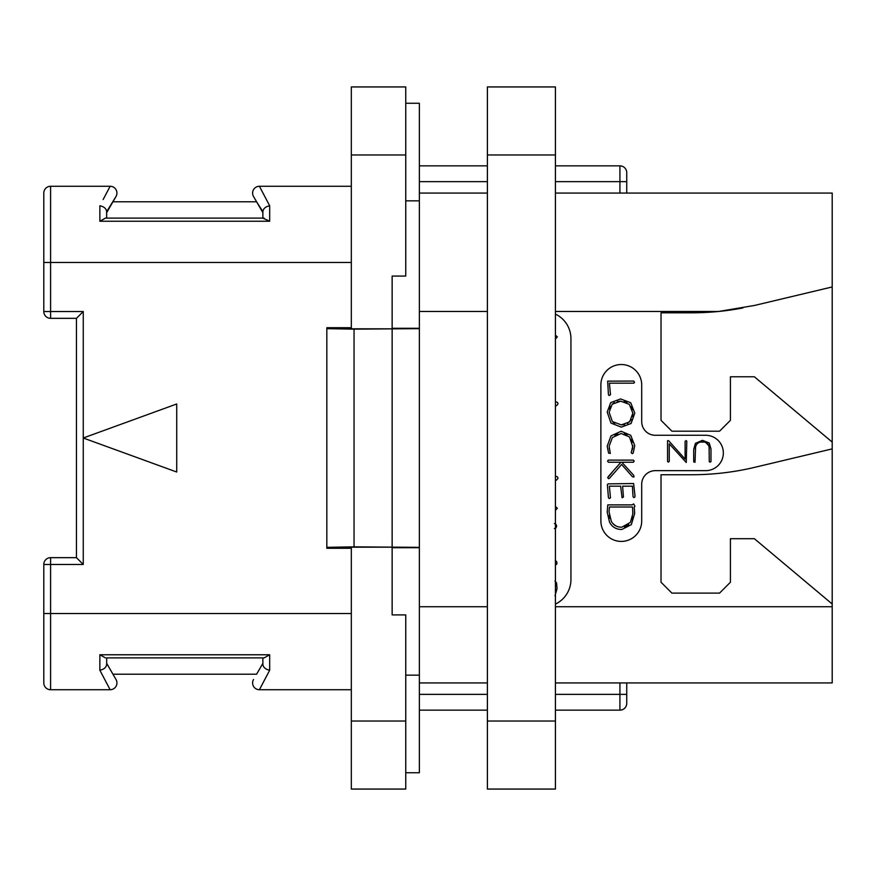 <?xml version="1.0" encoding="UTF-8"?>
<svg xmlns="http://www.w3.org/2000/svg" width="876" height="876" viewBox="0 0 876 876"><rect width="100%" height="100%" fill="white"/><g stroke="black" fill="none" stroke-linecap="round" stroke-linejoin="round"><path stroke-width="1.31" d="M555.428 193.07L832.2 193.07L832.2 682.93L555.428 682.93M742.848 307.958A272.14 272.14 0 0 1 718.813 311.451L754.652 305.417L832.2 286.956M555.428 311.451L718.813 311.451A272.14 272.14 0 0 1 691.635 312.809L661.019 312.809L661.019 420.316L671.903 431.2L719.535 431.2L730.42 420.316L730.42 376.768L754.356 376.768L832.2 442.084M832.2 604.013L754.356 538.696L730.42 538.696L730.42 582.233L719.535 593.118L671.903 593.118L661.019 582.233L661.019 474.737L691.635 474.737A272.14 272.14 0 0 0 754.652 467.346L832.2 448.884M555.428 314.101A27.211 27.211 0 0 1 570.944 338.673L570.944 579.518A27.211 27.211 0 0 1 555.428 604.09M655.303 470.653A13.611 13.611 0 0 0 641.703 484.264L641.703 521.001A20.411 20.411 0 0 1 621.292 541.412A20.411 20.411 0 0 1 600.881 521.001L600.881 384.936A20.411 20.411 0 0 1 621.292 364.525A20.411 20.411 0 0 1 641.703 384.936L641.703 421.674A13.611 13.611 0 0 0 655.303 435.273L705.651 435.273A17.684 17.684 0 0 1 723.346 452.969A17.684 17.684 0 0 1 705.651 470.653L655.303 470.653M487.395 682.93L419.363 682.93M487.395 193.07L419.363 193.07M626.734 682.93L626.734 703.34A6.8 6.8 0 0 1 619.923 710.14L555.428 710.14M619.923 682.93L619.923 694.361L626.734 694.361L626.734 703.34M487.395 710.14L419.363 710.14M626.734 181.639L619.923 181.639L619.923 165.86L555.428 165.86L619.923 165.86A6.8 6.8 0 0 1 626.734 172.66L626.734 193.07M487.395 165.86L419.363 165.86L487.395 165.86M405.752 103.258L419.363 103.258L419.363 772.742L405.752 772.742M405.752 721.025L405.752 789.068L351.32 789.068L351.32 547.171L392.141 547.171L392.141 614.897L405.752 614.897L405.752 721.025L351.32 721.025M392.141 547.708L419.363 547.708M405.752 675.144L419.363 675.144M419.363 547.336L354.046 546.854L326.825 547.336L326.825 548.277L351.32 548.277M351.32 154.975L351.32 86.932L405.752 86.932L405.752 276.071L392.141 276.071L392.141 328.829L351.32 328.829L351.32 154.975L405.752 154.975M354.046 546.854L354.046 329.146L326.825 328.664L326.825 327.723L351.32 327.723M392.141 328.292L419.363 328.292M354.046 329.146L419.363 328.664M405.752 200.856L419.363 200.856M326.825 328.664L326.825 547.336M43.8 311.527A6.8 6.8 0 0 0 50.6 318.338L50.6 311.527L43.8 311.527L43.8 193.07A6.8 6.8 0 0 1 50.6 186.27L110.124 186.27L107.923 190.453M103.16 199.509L110.124 186.27A6.8 6.8 0 0 1 116.015 196.476L112.949 201.776L256.591 201.776L262.877 211.685C263.26 208.587 265.527 206.616 269.677 205.783L259.416 186.27A6.8 6.8 0 0 0 253.525 196.476L262.877 212.66M262.877 211.685L262.877 218.113L269.677 221.234L269.677 205.783L259.416 186.27L351.32 186.27M259.416 186.27A6.8 6.8 -30 0 0 253.525 196.476A6.8 6.8 -30 0 1 259.416 186.27M264.103 218.113L105.438 218.113L99.864 221.234L269.677 221.234L99.864 221.234L99.864 205.783C104.014 206.616 106.281 208.587 106.664 211.685L116.015 196.476A6.8 6.8 30 0 0 110.124 186.27A6.8 6.8 30 0 1 116.015 196.476M105.438 218.113L106.664 218.113L106.664 211.685M83.264 311.527L83.264 438L176.722 472.022L176.722 403.978L83.264 438L83.264 564.472L76.453 557.662L76.453 318.338L83.264 311.527L50.6 311.527L50.6 186.27L83.264 186.27M351.32 262.471L43.8 262.471L43.8 193.07A6.8 6.8 0 0 1 50.6 186.27M83.264 689.73L50.6 689.73L110.124 689.73L99.864 670.217L107.923 685.547M43.8 564.472L50.6 564.472L50.6 557.662A6.8 6.8 0 0 0 43.8 564.472L43.8 613.528L50.6 613.528L50.6 564.472L83.264 564.472M351.32 613.528L50.6 613.528L50.6 689.73A6.8 6.8 0 0 1 43.8 682.93L43.8 613.528M106.664 664.315C106.281 667.413 104.014 669.384 99.864 670.217C104.014 669.384 106.281 667.413 106.664 664.315L106.664 657.887L264.103 657.887L262.877 657.887L262.877 664.315C263.26 667.413 265.527 669.384 269.677 670.217L259.416 689.73L351.32 689.73M110.124 689.73A6.8 6.8 150 0 0 116.015 679.524L106.664 663.34L116.015 679.524A6.8 6.8 0 0 1 110.124 689.73M112.949 674.224L256.591 674.224L262.877 663.34L256.591 674.224M105.438 657.887L99.864 654.766L269.677 654.766L269.677 670.217M264.103 657.887L269.677 654.766L99.864 654.766L99.864 670.217M259.416 689.73A6.8 6.8 0 0 1 253.525 679.524M106.664 212.66L112.949 201.776M555.428 339.034L557.333 336.855L555.428 335.136M555.428 405.687L556.588 405.687L558.045 403.781L557.497 402.423L555.428 401.668M555.428 480.125L556.512 480.125L558.012 478.307L557.475 476.862L555.428 476.095M555.428 510.401L557.333 508.222L555.428 506.492M554.388 528.589L555.997 527.845L556.665 526.071L555.964 524.319L554.388 523.563M555.373 564.779L556.545 564.472L556.994 562.874L556.501 561.33L555.296 560.684M555.012 595.768L557.026 588.694L556.545 582.858L554.968 581.051M609.619 449.881L609.247 448.118M631.903 450.505L631.169 452.662L632.373 453.68L633.238 452.925L634.739 445.599L630.742 435.295L621.106 431.255L610.944 435.941L607.199 446.234L608.579 453.089L610.298 453.472L609.127 446.234L612.357 437.584L621.106 433.5L629.472 436.927L632.822 446.771M614.908 435.306L617.788 433.959M624.27 433.894L627.019 435.011M631.333 439.391L632.461 442.249M632.713 447.866L632.231 449.673M612.105 472.438L607.681 477.639L608.59 478.679L609.367 478.427L621.621 464.455L632.527 476.818L633.939 477.026L633.742 475.372L621.861 462.243L633.282 462.243L634.18 461.126L633.392 460.119L608.24 460.119L607.605 461.214L608.47 462.243L620.876 462.243L616.31 467.62M635.012 496.068L633.611 483.53L608.064 483.87L607.375 484.702L608.437 497.699L609.181 498.532L610.473 497.842L609.378 486.18L620.646 486.18L622.07 497.82L623.438 497.01L622.606 486.18L632.417 486.18L633.052 496.747L633.797 497.59L634.651 497.294L635.012 496.068M709.1 447.154L709.275 461.674L710.064 462.189L710.973 461.586L710.973 448.873L709.199 442.971L702.519 440.332L695.467 443.3L693.693 449.388L693.693 461.893L695.029 462.265L695.555 447.428M696.081 445.523L696.442 444.789M697.11 443.858L698.49 442.741M700.252 442.084L704.446 442.073M705.706 442.468L708.695 445.654M609.105 395.525L610.506 394.748L609.411 383.173L633.797 383.173L634.553 382.264L633.72 381.06L607.659 381.137L608.437 394.693L609.105 395.525M621.314 427.138L631.081 423.48L634.782 413.122L630.72 402.741L620.569 398.941L610.725 402.599L607.199 412.103L610.955 423.075L621.314 427.138M621.303 424.893L612.357 421.52L609.127 412.257L612.182 404.23L620.701 401.175L629.34 404.34L632.855 413.122L629.691 421.849L621.303 424.893L624.61 424.542M614.733 423.36L612.357 421.52L609.127 412.257M609.477 409.059L610.506 406.398M612.182 404.23L614.47 402.555M617.317 401.526L620.701 401.175M624.084 401.547L626.942 402.61M631.278 406.749L632.45 409.65M632.855 413.122L632.494 416.615M631.421 419.538L627.424 423.524M632.855 445.599L631.541 451.392M609.127 446.234L612.357 437.584M620.876 462.243L608.207 476.686M621.861 529.476L631.322 524.647L634.662 513.533L634.257 507.029L634.936 506.284L633.666 503.919L632.034 504.894L607.758 504.894L607.199 512.186L609.521 522.107C612.028 527.013 616.146 529.476 621.861 529.476M621.741 527.221C616.912 527.21 613.419 525.195 611.273 521.176L609.028 511.748L609.455 507.007L632.527 507.007L632.855 513.741L630.402 522.381L621.741 527.221M618.336 526.826L617.12 526.454M615.5 525.688L613.167 523.826M610.046 518.384L609.291 515.252M609.028 511.748L609.105 510.259M609.258 508.682L609.455 507.007M632.527 507.007L632.702 509.033M632.833 511.781L632.855 513.741M632.571 516.884L631.749 519.731M628.672 524.527L626.69 526.016M626.493 526.126L624.391 526.914M695.38 449.706C695.369 444.548 697.69 441.931 702.366 441.876C706.987 441.92 709.286 444.417 709.275 449.355M667.567 440.748L667.567 461.586L668.3 462.09L669.253 461.466L669.253 443.803L686.258 462.495L686.795 441.197L686.149 440.595L685.109 441.318L685.109 459.134L668.574 440.617L667.567 440.748M487.395 154.975L487.395 86.932L555.428 86.932L555.428 789.068L487.395 789.068L487.395 154.975L555.428 154.975M832.2 606.729L555.428 606.729M487.395 606.729L419.363 606.729M419.363 311.451L487.395 311.451M619.923 710.14L619.923 694.361L555.428 694.361M487.395 694.361L419.363 694.361M555.428 181.639L619.923 181.639L619.923 193.07M487.395 181.639L419.363 181.639M392.141 329.146L392.141 546.854M487.395 721.025L555.428 721.025M76.453 557.662L50.6 557.662M50.6 318.338L76.453 318.338"/></g></svg>
